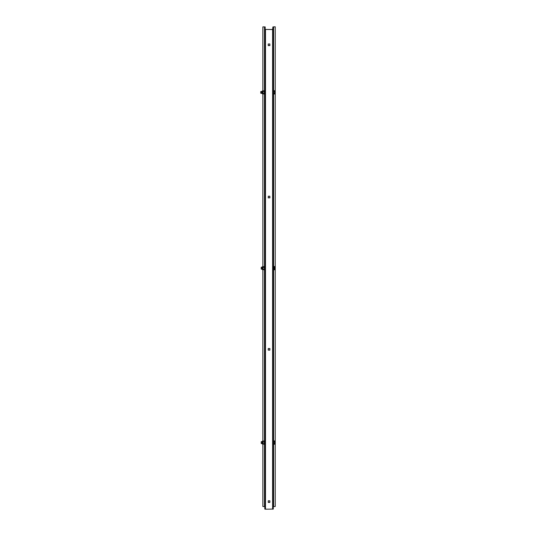 <?xml version="1.0" encoding="UTF-8"?>
<svg xmlns="http://www.w3.org/2000/svg" width="536" height="536" viewBox="0 0 536 536"><rect width="100%" height="100%" fill="white"/><g stroke="black" fill="none" stroke-linecap="round" stroke-linejoin="round"><path stroke-width="0.8" d="M269.816 43.945L268.194 44.019L268.268 45.62L269.896 45.54L269.816 43.945M268.194 45.473L269.896 45.473M269.816 196.21L268.268 196.21L268.268 197.885L269.896 197.811L269.816 196.21M268.194 197.744L269.896 197.744M262.861 444.096L262.861 506.513L264.791 506.567M262.861 26.867L265.179 26.921L265.179 29.433L272.603 29.487L272.911 26.921L275.229 26.8L273.293 26.921L273.293 29.433L272.603 29.554L264.791 29.433L264.791 26.921L262.861 26.867L262.861 90.899M264.791 29.433L264.791 509.079L265.488 509.2L273.293 509.079L273.293 29.433M273.293 506.567L275.229 506.513L275.229 26.867M269.896 348.554L268.268 348.48L268.194 350.082L269.816 350.155L269.896 348.554M269.896 500.825L268.268 500.751L268.268 502.426L269.816 502.426L269.896 500.825M262.861 441.115L262.861 269.662M262.861 266.68L262.861 93.88M268.194 350.015L269.896 350.015M268.194 502.279L269.896 502.279M261.233 443.533L261.233 441.677L261.233 443.533L262.104 443.533M274.559 440.934L274.687 443.982L273.608 444.277L273.608 440.934L274.559 440.934L274.559 444.277M274.559 442.026L273.608 442.026M274.559 443.694L273.608 443.694M261.233 269.099L261.233 267.243L261.233 269.099L262.104 269.099M274.559 269.836L274.559 266.499L274.687 269.548L273.648 269.836M274.559 266.499L273.608 266.499L273.608 90.718L274.559 90.718L274.687 91.261L274.559 91.81L273.608 91.81M273.608 266.941L273.608 266.499M274.559 267.591L273.997 267.591M274.559 269.26L274.017 269.26M261.159 91.549L261.233 93.304M261.233 91.475L261.233 93.318L262.104 93.318M274.687 90.939L274.559 93.478L273.608 93.478M274.559 91.81L274.687 93.766L273.608 94.055M274.559 93.478L274.559 94.055M260.771 91.649L260.771 93.237L261.233 93.318M260.851 91.582L260.851 93.318M264.281 442.053L264.281 441.021L262.928 441.021L262.928 443.641L264.281 443.641L264.402 442.843L264.281 442.053L262.928 442.053L262.928 443.641M262.104 443.667L262.104 441.61M262.801 441.296L262.928 442.053M264.281 444.19L262.854 444.083M262.854 90.993L262.928 93.418L264.281 93.418L264.402 92.628L264.281 91.837L262.928 91.837L262.928 93.418M264.281 93.968L262.854 93.867M264.791 94.242L264.402 94.242L264.281 90.805L262.928 90.805L262.104 91.388M262.104 93.445L262.104 91.227M262.801 91.08L262.928 91.837M264.791 90.53L264.281 90.805L264.281 91.837M264.281 267.618L264.281 266.586L262.928 266.586L262.928 269.199L264.281 269.199L264.402 268.409L264.281 267.618L262.928 267.618L262.928 269.199M262.104 269.226L262.104 267.109M262.801 266.861L262.928 267.618M264.281 269.749L262.854 269.648M264.791 266.312L264.402 266.312L264.402 270.023L264.791 270.023M264.791 440.746L264.402 440.746L264.402 444.458L264.791 444.458M273.293 440.438L273.528 444.739M273.528 266.037L273.293 266.781M273.682 269.776L273.682 269.816A2.164 2.131 180 0 0 273.682 267.116L273.528 266.781M273.293 269.963L273.682 269.816L273.38 266.874M274.171 268.462L274.171 268.422A2.164 2.131 180 0 0 273.682 267.075M273.293 90.222L273.528 94.517M273.608 506.513L273.608 444.277M273.608 440.873L273.608 269.903M273.608 90.658L273.608 26.867M272.603 509.2L272.603 29.554M265.488 509.2L265.488 29.554M264.483 506.513L264.483 444.458M264.483 440.746L264.483 270.023M264.483 266.312L264.483 94.242M264.483 90.53L264.483 26.867M262.801 443.996L262.332 443.996L262.104 441.45M262.801 93.78L262.332 93.78L262.332 90.993M262.801 269.561L262.332 269.561L262.104 267.008M261.233 441.677L262.104 441.677M261.233 267.243L262.104 267.243M261.159 91.535L262.104 91.462M260.771 91.535L261.233 91.462M262.854 441.121L262.332 441.215M262.854 266.687L262.332 266.774"/></g></svg>

